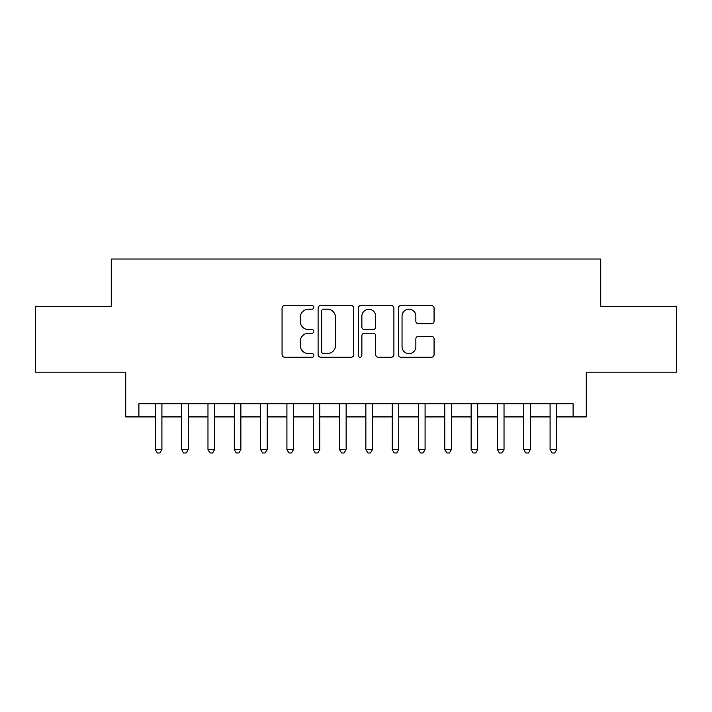 <?xml version="1.0" encoding="UTF-8"?>
<svg xmlns="http://www.w3.org/2000/svg" width="712" height="712" viewBox="0 0 712 712"><rect width="100%" height="100%" fill="white"/><g stroke="black" fill="none" stroke-linecap="round" stroke-linejoin="round"><path stroke-width="1.07" d="M313.894 307.37A1.807 1.807 0 0 0 312.087 305.564L284.64 305.564A2.581 2.581 0 0 0 282.059 308.145L282.059 354.638A2.581 2.581 0 0 0 284.64 357.228L312.087 357.228A1.807 1.807 0 0 0 313.894 355.422A1.807 1.807 0 0 0 312.087 353.606L308.536 353.606A8.268 8.268 0 0 1 300.268 345.347L300.268 341.466A8.268 8.268 0 0 1 308.536 333.198L312.087 333.198A1.807 1.807 0 0 0 313.894 331.392A1.807 1.807 0 0 0 312.087 329.585L308.536 329.585A8.268 8.268 0 0 1 300.268 321.317L300.268 317.445A8.268 8.268 0 0 1 308.536 309.177L312.087 309.177A1.807 1.807 0 0 0 313.894 307.37M431.49 323.773A2.581 2.581 0 0 0 434.071 321.192L434.071 308.145A2.581 2.581 0 0 0 431.49 305.564L401.007 305.564A2.581 2.581 0 0 0 398.426 308.145L398.426 354.638A2.581 2.581 0 0 0 401.007 357.228L431.49 357.228A2.581 2.581 0 0 0 434.071 354.638L434.071 338.885A2.581 2.581 0 0 0 431.49 336.304L418.442 336.304A2.581 2.581 0 0 0 415.861 338.885L415.861 346.7A6.906 6.906 0 0 1 408.955 353.606A6.906 6.906 0 0 1 402.04 346.7L402.04 316.092A6.906 6.906 0 0 1 408.955 309.177A6.906 6.906 0 0 1 415.861 316.092L415.861 321.192A2.581 2.581 0 0 0 418.442 323.773L431.49 323.773M138.893 416.921L138.893 403.766L573.107 403.766L573.107 416.921L586.27 416.921L586.27 372.18L676.4 372.18L676.4 306.391L600.741 306.391L600.741 259.026L111.259 259.026L111.259 306.391L35.6 306.391L35.6 372.18L125.73 372.18L125.73 416.921L155.341 416.921M353.739 308.145A2.581 2.581 0 0 0 351.158 305.564L320.676 305.564A2.581 2.581 0 0 0 318.095 308.145L318.095 354.638A2.581 2.581 0 0 0 320.676 357.228L351.158 357.228A2.581 2.581 0 0 0 353.739 354.638L353.739 308.145M360.842 305.564L391.324 305.564A2.581 2.581 0 0 1 393.905 308.145L393.905 354.638A2.581 2.581 0 0 1 391.324 357.228L378.277 357.228A2.581 2.581 0 0 1 375.696 354.638L375.696 335.788A2.581 2.581 0 0 0 373.115 333.198L364.464 333.198A2.581 2.581 0 0 0 361.874 335.788L361.874 355.422A1.807 1.807 0 0 1 360.067 357.228A1.807 1.807 0 0 1 358.261 355.422L358.261 308.145A2.581 2.581 0 0 1 360.842 305.564M161.918 416.921L181.658 416.921M188.235 416.921L207.975 416.921M214.552 416.921L234.284 416.921M240.87 416.921L260.601 416.921M267.187 416.921L286.918 416.921M293.495 416.921L313.236 416.921M319.813 416.921L339.553 416.921M346.13 416.921L365.87 416.921M372.447 416.921L392.187 416.921M398.764 416.921L418.505 416.921M425.082 416.921L444.813 416.921M451.399 416.921L471.13 416.921M477.716 416.921L497.448 416.921M504.025 416.921L523.765 416.921M530.342 416.921L550.082 416.921M556.659 416.921L573.107 416.921M323.515 309.177A1.807 1.807 0 0 0 321.708 310.984L321.708 351.799A1.807 1.807 0 0 0 323.515 353.606L327.262 353.606A8.268 8.268 0 0 0 335.53 345.347L335.53 317.445A8.268 8.268 0 0 0 327.262 309.177L323.515 309.177M375.696 316.217A6.906 6.906 0 0 0 368.789 309.311A6.906 6.906 0 0 0 361.874 316.217L361.874 327.004A2.581 2.581 0 0 0 364.464 329.585L373.115 329.585A2.581 2.581 0 0 0 375.696 327.004L375.696 316.217M161.918 403.766L161.918 449.557L155.341 449.557L155.341 403.766M161.918 449.557L159.942 452.974L157.316 452.974L155.341 449.557M188.235 403.766L188.235 449.557L181.658 449.557L181.658 403.766M188.235 449.557L186.259 452.974L183.625 452.974L181.658 449.557M214.552 403.766L214.552 449.557L207.975 449.557L207.975 403.766M214.552 449.557L212.577 452.974L209.942 452.974L207.975 449.557M240.87 403.766L240.87 449.557L234.284 449.557L234.284 403.766M240.87 449.557L238.894 452.974L236.259 452.974L234.284 449.557M267.187 403.766L267.187 449.557L260.601 449.557L260.601 403.766M267.187 449.557L265.211 452.974L262.577 452.974L260.601 449.557M293.495 403.766L293.495 449.557L286.918 449.557L286.918 403.766M293.495 449.557L291.528 452.974L288.894 452.974L286.918 449.557M319.813 403.766L319.813 449.557L313.236 449.557L313.236 403.766M319.813 449.557L317.846 452.974L315.211 452.974L313.236 449.557M346.13 403.766L346.13 449.557L339.553 449.557L339.553 403.766M346.13 449.557L344.154 452.974L341.529 452.974L339.553 449.557M372.447 403.766L372.447 449.557L365.87 449.557L365.87 403.766M372.447 449.557L370.471 452.974L367.846 452.974L365.87 449.557M398.764 403.766L398.764 449.557L392.187 449.557L392.187 403.766M398.764 449.557L396.789 452.974L394.154 452.974L392.187 449.557M425.082 403.766L425.082 449.557L418.505 449.557L418.505 403.766M425.082 449.557L423.106 452.974L420.472 452.974L418.505 449.557M451.399 403.766L451.399 449.557L444.813 449.557L444.813 403.766M451.399 449.557L449.423 452.974L446.789 452.974L444.813 449.557M477.716 403.766L477.716 449.557L471.13 449.557L471.13 403.766M477.716 449.557L475.741 452.974L473.106 452.974L471.13 449.557M504.025 403.766L504.025 449.557L497.448 449.557L497.448 403.766M504.025 449.557L502.058 452.974L499.423 452.974L497.448 449.557M530.342 403.766L530.342 449.557L523.765 449.557L523.765 403.766M530.342 449.557L528.375 452.974L525.741 452.974L523.765 449.557M556.659 403.766L556.659 449.557L550.082 449.557L550.082 403.766M556.659 449.557L554.684 452.974L552.058 452.974L550.082 449.557"/></g></svg>
